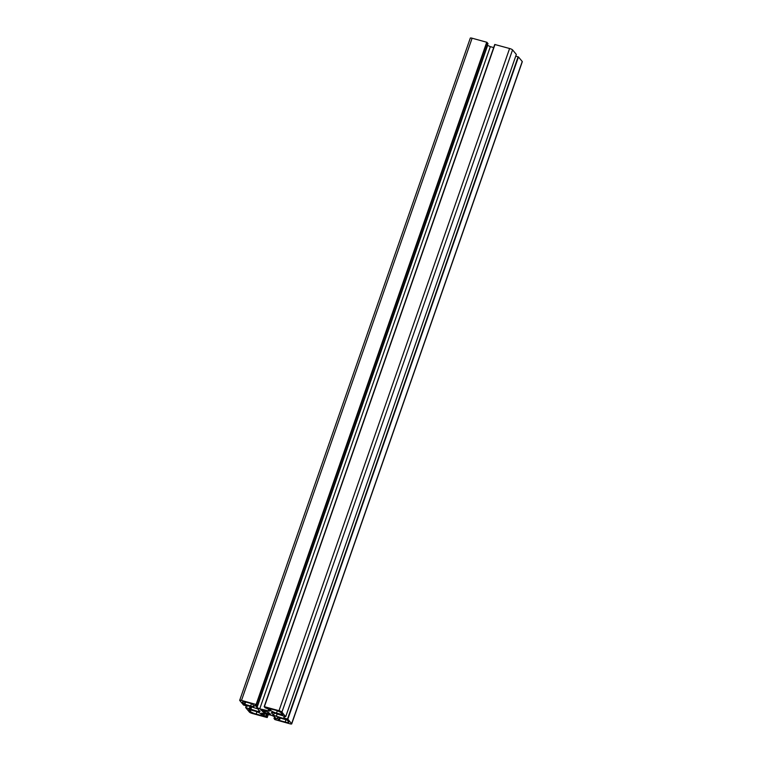 <?xml version="1.0" encoding="UTF-8"?>
<svg xmlns="http://www.w3.org/2000/svg" width="762" height="762" viewBox="0 0 762 762"><rect width="100%" height="100%" fill="white"/><g stroke="black" fill="none" stroke-linecap="round" stroke-linejoin="round"><path stroke-width="1.14" d="M287.169 720.08L280.768 718.204A5.115 1.029 -160.8 0 0 277.149 717.975A5.115 1.029 -160.8 0 0 277.292 718.376L279.378 720.452L285.188 722.043A5.115 1.029 -160.8 0 0 288.808 722.271A5.115 1.029 -160.8 0 0 288.665 721.881L287.169 720.08M244.231 704.117L250.631 705.993A5.115 1.029 -160.8 0 0 254.251 706.222A5.115 1.029 -160.8 0 0 254.108 705.822L252.022 703.745L246.202 702.154A5.115 1.029 -160.8 0 0 242.592 701.926A5.115 1.029 -160.8 0 0 242.735 702.316L244.231 704.117L245.021 701.869M260.795 713.842A5.115 1.029 -160.8 0 0 254.899 711.108L248.726 709.489L250.241 711.327A5.115 1.029 -160.8 0 0 256.137 714.07L262.309 715.689L260.795 713.842M270.605 710.355A5.115 1.029 -160.8 0 0 276.501 713.089L282.673 714.708L281.159 712.87A5.115 1.029 -160.8 0 0 275.263 710.127L269.091 708.517L270.605 710.355L271.082 708.984M270.529 714.089L269.253 713.451A3.839 0.772 -160.8 0 0 269.319 713.356A3.839 0.772 -160.8 0 0 268.453 712.48L266.443 711.546A3.839 0.772 -160.8 0 0 263.328 710.698L261.452 709.955L260.728 710.003L262.147 710.746A3.839 0.772 -160.8 0 0 262.08 710.841A3.839 0.772 -160.8 0 0 262.947 711.718L264.957 712.651A3.839 0.772 -160.8 0 0 268.072 713.499L270.529 714.089M262.147 710.746L262.309 710.27L262.147 710.746M285.512 716.623L272.958 712.565L271.358 712.641L273.539 715.261L283.931 718.633L284.036 718.052L287.855 719.166L291.627 723.7A2.553 0.514 19.2 0 1 291.703 723.9A2.553 0.514 19.2 0 1 289.893 723.786L274.92 719.604L274.006 718.49L276.368 719.014L274.377 716.613L271.663 715.347L261.623 713.108L263.614 715.489L266.338 716.423L267.024 717.509L252.403 713.489A2.553 0.514 19.2 0 1 249.45 712.118L245.669 707.565L258.442 711.632L260.042 711.556L257.861 708.936L247.46 705.564L247.364 706.145L243.545 705.031L239.763 700.497A2.553 0.514 19.2 0 1 239.697 700.297A2.553 0.514 19.2 0 1 241.506 700.411L256.48 704.593L257.394 705.707L255.032 705.183L257.023 707.584L259.737 708.851L269.767 711.089L267.786 708.708L265.062 707.774L264.376 706.688L278.997 710.708A2.553 0.514 19.2 0 1 281.94 712.079L285.512 716.623M285.721 716.613L516.331 54.435L512.55 49.882A2.553 0.514 19.2 0 0 509.597 48.511L494.757 44.482L264.176 706.669L494.757 44.482M268.176 711.165L268.662 709.755M259.737 708.851L490.337 46.653L493.681 47.568M257.023 707.584L487.623 45.387L490.337 46.653M470.373 38.3A2.553 0.514 19.2 0 1 470.297 38.1A2.553 0.514 19.2 0 1 472.107 38.214L486.728 42.234L487.956 43.529M258.442 711.632L258.928 710.222M515.731 56.159L518.455 56.969L522.237 61.503A2.553 0.514 19.2 0 1 522.303 61.703L291.703 723.9M276.254 716.518L277.216 713.737M273.539 715.261L274.339 712.946M285.188 722.043L286.026 719.652M279.378 720.452L280.216 718.061M278.787 720.176L279.578 717.918M277.292 718.376L277.501 717.756M244.821 704.393L245.65 702.012M242.735 702.316L242.945 701.707M250.631 705.993L251.47 703.593M256.137 714.07L256.937 711.765M250.241 711.327L250.717 709.955M276.501 713.089L277.301 710.794M268.405 713.613L268.738 712.661M268.072 713.499L268.434 712.47M264.957 712.651L265.462 711.203M264.652 712.575L265.157 711.117M263.976 712.613L264.557 710.946M263.576 712.499L264.157 710.851M262.995 711.746L263.366 710.698M262.947 711.718L263.309 710.689M281.94 712.079L512.55 49.882M278.997 710.708L509.597 48.511M264.376 706.688L494.976 44.491M257.375 705.669L487.975 43.472M256.48 704.593L487.08 42.396M256.127 704.431L486.728 42.234M241.506 700.411L472.107 38.214M250.755 709.517L251.727 706.736M250.403 709.355L251.346 706.631M249.946 708.803L250.755 706.469M249.355 708.527L250.127 706.298M245.888 707.574L246.469 705.898M245.688 707.546L246.278 705.85L245.669 707.565M267.233 717.499L268.3 714.423L267.243 717.518M266.338 716.423L267.138 714.108M265.748 716.147L266.519 713.937M263.966 715.661L264.738 713.451M263.614 715.489L264.357 713.346M274.368 718.518L274.834 717.166M274.044 718.471L274.596 716.88M291.627 723.7L522.237 61.503M287.855 719.166L518.455 56.969M287.503 719.004L518.103 56.807M284.036 718.052L284.617 716.375M283.702 718.004L284.302 716.29M263.023 711.784L263.395 710.708M285.731 716.632L516.331 54.435M257.394 705.707L487.994 43.51M239.697 700.297L470.297 38.1M247.726 706.164L247.898 705.688M274.006 718.49L274.577 716.851M283.674 718.033L284.274 716.28"/></g></svg>
